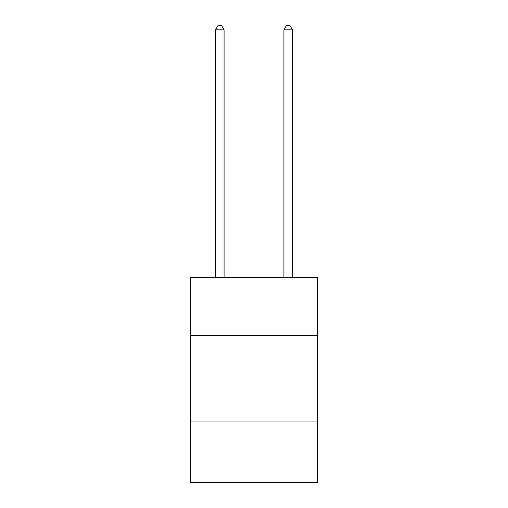 <?xml version="1.0" encoding="UTF-8"?>
<svg xmlns="http://www.w3.org/2000/svg" width="508" height="508" viewBox="0 0 508 508"><rect width="100%" height="100%" fill="white"/><g stroke="black" fill="none" stroke-linecap="round" stroke-linejoin="round"><path stroke-width="0.76" d="M317.265 335.559L317.265 277.425L190.735 277.425L190.735 335.559L317.265 335.559L317.265 482.6L190.735 482.6L190.735 335.559M317.265 421.049L190.735 421.049M224.079 277.425L224.079 29.845L215.532 29.845L215.532 277.425M215.532 29.845L218.097 25.4L221.513 25.4L224.079 29.845M292.468 277.425L292.468 29.845L283.921 29.845L283.921 277.425M283.921 29.845L286.487 25.4L289.903 25.4L292.468 29.845"/></g></svg>

